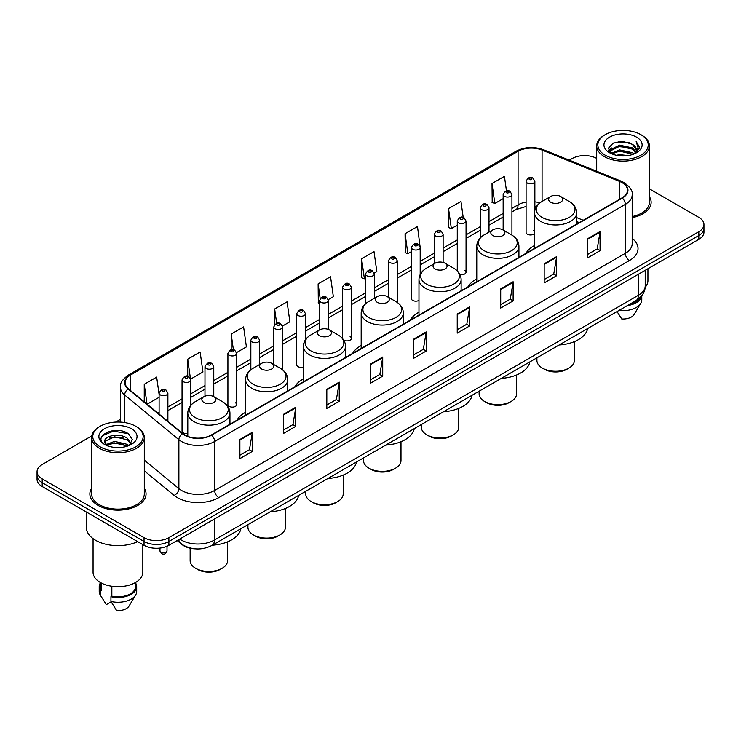 <?xml version="1.0" encoding="UTF-8"?>
<svg xmlns="http://www.w3.org/2000/svg" width="741" height="741" viewBox="0 0 741 741"><rect width="100%" height="100%" fill="white"/><g stroke="black" fill="none" stroke-linecap="round" stroke-linejoin="round"><path stroke-width="1.11" d="M245.586 412.311A31.029 17.914 0 0 0 237.027 420.156M303.384 378.947A31.029 17.914 0 0 0 294.825 386.783M361.182 345.575A31.029 17.914 0 0 0 352.623 353.42M418.971 312.211A31.029 17.914 0 0 0 410.412 320.047M476.769 278.848A31.029 17.914 0 0 0 468.21 286.684M534.567 245.475A31.029 17.914 0 0 0 526.008 253.311M420.184 274.494L420.184 247.485A4.39 2.538 180 0 1 417.47 249.828A4.39 2.538 180 0 1 412.691 249.282A4.39 2.538 180 0 1 411.403 247.485L411.403 298.642A4.39 2.538 0 0 0 412.691 300.429A4.39 2.538 0 0 0 418.971 300.383M343.629 339.999A4.39 2.538 0 0 0 343.88 340.156A4.39 2.538 0 0 0 348.668 340.703A4.39 2.538 0 0 0 351.373 338.359L351.373 287.212A4.39 2.538 180 0 1 348.668 289.555A4.39 2.538 180 0 1 343.88 288.999A4.39 2.538 180 0 1 342.592 287.212L342.592 338.359A4.39 2.538 0 0 0 342.62 338.646M305.505 339.693L305.505 313.693A4.39 2.538 180 0 1 302.791 316.036A4.39 2.538 180 0 1 298.012 315.49A4.39 2.538 180 0 1 296.724 313.693L296.724 364.85A4.39 2.538 0 0 0 298.012 366.638A4.39 2.538 0 0 0 303.384 367.017M236.694 404.577L236.694 353.42A4.39 2.538 180 0 1 233.989 355.763A4.39 2.538 180 0 1 229.201 355.217A4.39 2.538 180 0 1 227.913 353.42L227.913 404.577A4.39 2.538 0 0 0 229.201 406.364A4.39 2.538 0 0 0 233.989 406.911A4.39 2.538 0 0 0 236.694 404.577A4.39 2.538 0 0 0 235.406 402.78M190.826 405.253L190.826 379.901A4.39 2.538 180 0 1 188.112 382.245A4.39 2.538 180 0 1 183.333 381.698A4.39 2.538 180 0 1 182.045 379.901L182.045 431.058A4.39 2.538 0 0 0 183.333 432.846A4.39 2.538 0 0 0 187.797 433.466M534.863 210.259L534.863 181.276A4.39 2.538 180 0 1 532.149 183.62A4.39 2.538 180 0 1 527.37 183.073A4.39 2.538 180 0 1 526.082 181.276L526.082 232.424A4.39 2.538 0 0 0 527.37 234.221A4.39 2.538 0 0 0 534.567 233.341M579.11 222.652L576.72 221.689M459.911 274.476A4.39 2.538 0 0 0 466.052 272.151A4.39 2.538 0 0 0 464.764 270.363M351.373 338.359A4.39 2.538 0 0 0 350.085 336.571M534.567 231.507A4.39 2.538 0 0 0 533.576 230.636M195.189 548.849A17.562 10.142 180 0 1 182.027 544.552L177.155 540.532M91.754 435.903L42.191 464.524A17.562 10.142 0 0 0 37.05 471.693L37.05 479.334A17.562 10.142 0 0 0 42.191 486.513L144.041 545.311A17.562 10.142 0 0 0 168.883 545.311L698.809 239.362A17.562 10.142 0 0 0 703.95 232.192L703.95 228.367A17.562 10.142 0 0 1 698.809 235.536A17.562 10.142 0 0 0 703.95 228.367L703.95 224.542A17.562 10.142 0 0 0 698.809 217.372L649.394 188.844M37.05 471.693A17.562 10.142 0 0 0 42.191 478.862L144.041 537.66A17.562 10.142 0 0 0 168.883 537.66L168.883 541.486L698.809 235.536L168.883 541.486A17.562 10.142 0 0 1 144.041 541.486A17.562 10.142 0 0 0 168.883 541.486L168.883 545.311M42.191 478.862L42.191 482.687L144.041 541.486L42.191 482.687A17.562 10.142 0 0 1 37.05 475.518A17.562 10.142 0 0 0 42.191 482.687L42.191 486.513M91.606 488.273A28.102 16.228 0 0 0 89.856 493.923A28.102 16.228 0 0 0 98.081 505.39A28.102 16.228 0 0 0 128.712 508.91A28.102 16.228 0 0 0 146.06 493.923A28.102 16.228 0 0 0 144.3 488.273A28.102 16.228 0 0 1 146.06 493.923A28.102 16.228 0 0 1 128.712 508.91A28.102 16.228 0 0 1 98.081 505.39A28.102 16.228 0 0 1 89.856 493.923A28.102 16.228 0 0 1 91.606 488.273M622.005 182.592A18.738 10.819 180 0 1 627.497 190.242A18.738 10.819 180 0 1 622.005 197.884L211.315 434.995A18.738 10.819 180 0 1 182.721 433.559L128.499 388.849A18.738 10.819 180 0 1 125.109 382.643A18.738 10.819 180 0 1 130.601 374.992L518.079 151.284A18.738 10.819 180 0 1 542.069 150.071L619.504 181.378A18.738 10.819 180 0 1 622.005 182.592M622.338 182.397A19.201 11.087 0 0 0 619.772 181.156L542.338 149.858A19.201 11.087 0 0 0 517.746 151.099L130.268 374.807A19.201 11.087 0 0 0 128.119 389.006L182.332 433.707A19.201 11.087 0 0 0 211.648 435.189L622.338 198.079A19.201 11.087 0 0 0 622.338 182.397M239.88 439.496L239.88 458.614L252.301 451.445L252.301 432.327L239.88 439.496M239.88 455.224L249.448 449.704L252.255 432.957A4.687 2.705 -120 0 0 252.301 432.327M249.365 449.75L252.301 451.445M283.349 414.395L283.349 433.522L295.77 426.344L295.77 407.226L283.349 414.395M283.349 430.123L292.917 424.602L295.724 407.865A4.687 2.705 -120 0 0 295.77 407.226M292.834 424.649L295.77 426.344M326.818 389.303L326.818 408.421L339.239 401.252L339.239 382.124L326.818 389.303M326.818 405.031L336.386 399.501L339.193 382.764A4.687 2.705 -120 0 0 339.239 382.124M336.303 399.556L339.239 401.252M370.296 364.202L370.296 383.319L382.717 376.15L382.717 357.032L370.296 364.202M370.296 379.929L379.855 374.409L382.662 357.662A4.687 2.705 -120 0 0 382.717 357.032M379.772 374.455L382.717 376.15M587.641 238.713L587.641 257.84L600.062 250.662L600.062 231.544L587.641 238.713M587.641 254.441L597.209 248.92L600.015 232.174A4.687 2.705 -120 0 0 600.062 231.544M597.126 248.967L600.062 250.662M544.172 263.815L544.172 282.932L556.593 275.763L556.593 256.636L544.172 263.815M544.172 279.542L553.74 274.022L556.547 257.275A4.687 2.705 -120 0 0 556.593 256.636M553.657 274.068L556.593 275.763M500.703 288.907L500.703 308.034L513.124 300.865L513.124 281.737L500.703 288.907M500.703 304.634L510.271 299.114L513.078 282.377A4.687 2.705 -120 0 0 513.124 281.737M510.188 299.16L513.124 300.865M457.234 314.008L457.234 333.126L469.655 325.957L469.655 306.839L457.234 314.008M457.234 329.736L466.802 324.215L469.599 307.469A4.687 2.705 -120 0 0 469.655 306.839M466.719 324.262L469.655 325.957M413.765 339.1L413.765 358.227L426.186 351.058L426.186 331.931L413.765 339.1M413.765 354.837L423.333 349.307L426.131 332.57A4.687 2.705 -120 0 0 426.186 331.931M423.25 349.363L426.186 351.058M632.175 217.65A28.102 16.228 0 0 0 651.144 202.312A28.102 16.228 0 0 0 649.394 196.661A28.102 16.228 0 0 1 651.144 202.312A28.102 16.228 0 0 1 632.175 217.65M168.883 537.66L698.809 231.711A17.562 10.142 0 0 0 703.95 224.542M596.7 158.417A17.562 10.142 0 0 0 572.117 158.574L569.32 160.186M120.431 419.35L115.707 422.074M236.592 352.568L246.41 346.89L243.604 326.911L231.192 334.08L231.192 349.761M190.715 379.049L202.941 371.991L200.135 352.012L187.714 359.181L187.714 376.289M159.111 394.499L156.666 377.104L144.245 384.283L144.245 401.835M374.205 273.114L376.826 271.604L374.02 251.625L361.599 258.794L361.803 277.801M420.073 246.633L417.489 226.524L405.068 233.693L405.271 252.7M463.208 217.456L460.958 201.422L448.537 208.601L448.74 227.607M506.464 190.854L504.426 176.33L492.015 183.499L492.209 202.506M282.46 326.077L289.879 321.798L287.082 301.819L274.661 308.988L274.661 324.641M328.328 299.596L333.348 296.696L330.551 276.717L318.13 283.886L318.324 302.893M319.658 303.393L318.13 302.819M318.13 283.886L320.195 298.604M361.599 258.794L364.405 278.773L365.526 278.125M364.405 278.773L361.599 277.727M405.068 233.693L407.874 253.672L411.403 251.634M407.874 253.672L405.068 252.625M448.537 208.601L451.343 228.58L457.271 225.153M451.343 228.58L448.537 227.533M492.015 183.499L494.812 203.479L503.148 198.671M494.812 203.479L492.015 202.432M274.661 308.988L276.68 323.382M231.192 334.08L233.387 349.761M187.714 359.181L190.391 378.234M147.135 404.215L159.111 397.296M144.245 384.283L147.033 404.132M605.24 155.221A25.175 14.533 0 0 0 640.845 155.221A25.175 14.533 0 0 0 640.845 134.667L641.669 135.14A26.343 15.209 0 0 0 641.669 135.14A26.343 15.209 0 0 1 649.394 145.903A26.343 15.209 0 0 1 633.129 159.954A26.343 15.209 0 0 1 604.415 156.657A26.343 15.209 0 0 1 596.7 145.903A26.343 15.209 0 0 1 604.415 135.149L605.24 134.667A25.175 14.533 0 0 0 605.24 155.221M632.175 216.576A26.343 15.209 0 0 0 649.394 202.312L649.394 145.903M645.142 287.313A24.879 14.366 0 0 0 647.93 280.709L647.93 268.733M616.392 155.277L619.615 154.693L628.22 155.554M620.171 155.842L624.385 155.943M611.001 153.443L619.615 149.914L632.397 152.683L634.018 153.961M611.816 153.859L619.615 151.108L633.046 154.332M609.936 152.461L610.26 149.738L619.615 145.134L632.397 147.904L635.824 151.72M609.862 152.118L610.26 150.932L619.615 146.329L632.397 149.098L635.519 152.285M634.092 153.933A13.236 7.642 0 0 0 636.278 149.728A13.236 7.642 0 0 0 632.397 144.319L636.269 150.015M636.538 137.15A19.09 11.022 0 0 0 609.547 137.15A19.09 11.022 0 0 0 609.547 152.739A19.09 11.022 0 0 0 636.538 152.739A19.09 11.022 0 0 0 636.538 137.15M632.397 144.319L622.968 141.429L613.196 143.106L608.481 148.117L611.158 153.572M635.38 153.35L639.316 148.32L639.446 147.135L636.167 141.457L638.084 147.811L634.305 153.85M629.174 304.56A17.562 10.142 0 0 0 640.067 297.539M641.669 135.149L640.845 134.667A25.175 14.533 0 0 0 605.24 134.667M617.021 311.572L621.755 318.982A11.708 6.762 0 0 0 634.111 314.471L640.752 303.365A18.738 10.819 0 0 0 641.78 299.836L641.78 295.622M619.05 310.405A18.738 10.819 0 0 0 640.752 303.365M627.414 305.57A18.738 10.819 0 0 0 641.752 295.659M636.167 141.457L639.446 147.366M612.668 143.365L618.8 141.874L629.591 142.856M608.722 150.562L610.603 149.163M614.845 147.403L618.8 146.653L629.192 147.515M614.845 152.183L618.8 151.433L629.192 152.294M608.574 150.108L611.714 147.968M610.76 153.257L611.714 152.757M536.91 357.829L536.91 360.45A18.738 10.819 0 0 0 542.393 368.101L544.468 369.296A15.811 9.124 0 0 0 566.819 369.296L568.893 368.101A18.738 10.819 0 0 0 574.377 360.45L574.377 341.629M544.468 369.296L542.393 368.101A18.738 10.819 0 0 0 568.893 368.101M550.674 202.219A7.03 4.057 0 0 0 560.613 202.219A7.03 4.057 0 0 0 560.613 196.476L569.338 201.515A19.359 11.18 0 0 1 569.338 217.326A19.359 11.18 0 0 1 541.949 217.326A19.359 11.18 0 0 1 541.949 201.515C537.179 204.349 534.724 208.11 534.567 212.797A21.081 12.171 0 0 0 540.735 221.402A21.081 12.171 0 0 0 563.706 224.041A21.081 12.171 0 0 0 576.72 212.797C576.563 208.11 574.099 204.349 569.338 201.515L560.613 196.476A7.03 4.057 0 0 0 550.674 196.476A7.03 4.057 0 0 0 550.674 202.219M559.14 344.991A32.206 18.59 0 0 0 587.65 328.522M479.112 391.192L479.112 393.814A18.738 10.819 0 0 0 484.595 401.465L486.67 402.659A15.811 9.124 0 0 0 509.03 402.659L511.095 401.465A18.738 10.819 0 0 0 516.579 393.814L516.579 374.992M486.67 402.659L484.595 401.465A18.738 10.819 0 0 0 511.095 401.465M492.876 235.582A7.03 4.057 0 0 0 502.815 235.582A7.03 4.057 0 0 0 502.815 229.849L511.54 234.878A19.359 11.18 0 0 1 511.54 250.69A19.359 11.18 0 0 1 484.16 250.69A19.359 11.18 0 0 1 484.16 234.878C479.39 237.713 476.926 241.473 476.769 246.169A21.081 12.171 0 0 0 482.947 254.774A21.081 12.171 0 0 0 505.918 257.414A21.081 12.171 0 0 0 518.922 246.169C518.774 241.473 516.31 237.713 511.54 234.878L502.815 229.849A7.03 4.057 0 0 0 492.876 229.849A7.03 4.057 0 0 0 492.876 235.582M501.342 378.355A32.206 18.59 0 0 0 529.861 361.895M421.314 424.565L421.314 427.187A18.738 10.819 0 0 0 426.807 434.837L428.872 436.032A15.811 9.124 0 0 0 451.232 436.032L453.297 434.837A18.738 10.819 0 0 0 458.79 427.187L458.79 408.365M428.872 436.032L426.807 434.837A18.738 10.819 0 0 0 453.297 434.837M435.087 268.946A7.03 4.057 0 0 0 445.017 268.946A7.03 4.057 0 0 0 445.017 263.212L453.742 268.251A19.359 11.18 0 0 1 453.742 284.062A19.359 11.18 0 0 1 426.362 284.062A19.359 11.18 0 0 1 426.362 268.251C421.592 271.086 419.128 274.846 418.971 279.533A21.081 12.171 0 0 0 425.149 288.138A21.081 12.171 0 0 0 448.12 290.778A21.081 12.171 0 0 0 461.134 279.533C460.976 274.846 458.512 271.086 453.742 268.251L445.017 263.212A7.03 4.057 0 0 0 435.087 263.212A7.03 4.057 0 0 0 435.087 268.946M443.553 411.727A32.206 18.59 0 0 0 472.063 395.259M363.525 457.929L363.525 460.55A18.738 10.819 0 0 0 369.009 468.201L371.084 469.396A15.811 9.124 0 0 0 393.434 469.396L395.509 468.201A18.738 10.819 0 0 0 400.992 460.55L400.992 441.729M371.084 469.396L369.009 468.201A18.738 10.819 0 0 0 395.509 468.201M377.289 302.319A7.03 4.057 0 0 0 387.228 302.319A7.03 4.057 0 0 0 387.228 296.585L395.953 301.615A19.359 11.18 0 0 1 395.953 317.426A19.359 11.18 0 0 1 368.564 317.426A19.359 11.18 0 0 1 368.564 301.615C363.794 304.449 361.339 308.21 361.182 312.906A21.081 12.171 0 0 0 367.351 321.511A21.081 12.171 0 0 0 390.322 324.141A21.081 12.171 0 0 0 403.336 312.906C403.178 308.21 400.714 304.449 395.953 301.615L387.228 296.585A7.03 4.057 0 0 0 377.289 296.585A7.03 4.057 0 0 0 377.289 302.319M385.755 445.091A32.206 18.59 0 0 0 414.265 428.631M305.727 491.292L305.727 493.923A18.738 10.819 0 0 0 311.211 501.574L313.286 502.768A15.811 9.124 0 0 0 335.645 502.768L337.711 501.574A18.738 10.819 0 0 0 343.194 493.923L343.194 475.101M313.286 502.768L311.211 501.574A18.738 10.819 0 0 0 337.711 501.574M319.491 335.682A7.03 4.057 0 0 0 329.43 335.682A7.03 4.057 0 0 0 329.43 329.949L338.155 334.988A19.359 11.18 0 0 1 338.155 350.799A19.359 11.18 0 0 1 310.775 350.799A19.359 11.18 0 0 1 310.775 334.988C306.005 337.813 303.541 341.582 303.384 346.269A21.081 12.171 0 0 0 309.562 354.874A21.081 12.171 0 0 0 332.533 357.514A21.081 12.171 0 0 0 345.538 346.269C345.38 341.582 342.926 337.813 338.155 334.988L329.43 329.949A7.03 4.057 0 0 0 319.491 329.949A7.03 4.057 0 0 0 319.491 335.682M327.957 478.464A32.206 18.59 0 0 0 356.477 461.995M247.929 524.665L247.929 527.286A18.738 10.819 0 0 0 253.422 534.937L255.488 536.132A15.811 9.124 0 0 0 277.847 536.132L279.913 534.937A18.738 10.819 0 0 0 285.405 527.286L285.405 508.465M255.488 536.132L253.422 534.937A18.738 10.819 0 0 0 279.913 534.937M261.703 369.055A7.03 4.057 0 0 0 271.632 369.055A7.03 4.057 0 0 0 271.632 363.312L280.357 368.351A19.359 11.18 0 0 1 280.357 384.162A19.359 11.18 0 0 1 252.977 384.162A19.359 11.18 0 0 1 252.977 368.351C248.207 371.185 245.743 374.946 245.586 379.642A21.081 12.171 0 0 0 251.764 388.247A21.081 12.171 0 0 0 274.735 390.877A21.081 12.171 0 0 0 287.749 379.642C287.591 374.946 285.128 371.185 280.357 368.351L271.632 363.312A7.03 4.057 0 0 0 261.703 363.312A7.03 4.057 0 0 0 261.703 369.055M270.159 511.827A32.206 18.59 0 0 0 298.679 495.368M190.141 548.201L190.141 560.659A18.738 10.819 0 0 0 195.624 568.301L197.699 569.496A15.811 9.124 0 0 0 220.049 569.496L222.124 568.301A18.738 10.819 0 0 0 227.607 560.659L227.607 541.838M197.699 569.496L195.624 568.301A18.738 10.819 0 0 0 222.124 568.301M203.905 402.419A7.03 4.057 0 0 0 213.843 402.419A7.03 4.057 0 0 0 213.843 396.685L222.569 401.724A19.359 11.18 0 0 1 222.569 417.526A19.359 11.18 0 0 1 195.179 417.526A19.359 11.18 0 0 1 195.179 401.724C190.409 404.549 187.955 408.31 187.797 413.006A21.081 12.171 0 0 0 193.966 421.61A21.081 12.171 0 0 0 216.937 424.25A21.081 12.171 0 0 0 229.951 413.006C229.793 408.31 227.33 404.549 222.569 401.724L213.843 396.685A7.03 4.057 0 0 0 203.905 396.685A7.03 4.057 0 0 0 203.905 402.419M212.371 545.2A32.206 18.59 0 0 0 240.881 528.731M100.155 446.832A25.175 14.533 0 0 0 135.76 446.832A25.175 14.533 0 0 0 135.76 426.279L136.585 426.751A26.343 15.209 0 0 1 144.3 437.505A26.343 15.209 0 0 1 128.036 451.565A26.343 15.209 0 0 1 99.331 448.268A26.343 15.209 0 0 1 91.606 437.505A26.343 15.209 0 0 1 99.331 426.751L100.155 426.279A25.175 14.533 0 0 0 100.155 446.832M91.606 437.505L91.606 493.923A26.343 15.209 0 0 0 99.331 504.677A26.343 15.209 0 0 0 128.036 507.974A26.343 15.209 0 0 0 144.3 493.923L144.3 437.505M86.345 511.994L86.345 527.379A31.613 18.256 0 0 0 95.598 540.291A31.613 18.256 0 0 0 137.687 541.643M93.07 538.642L93.07 572.321A24.879 14.366 0 0 0 100.359 582.482A24.879 14.366 0 0 0 127.48 585.594A24.879 14.366 0 0 0 142.837 572.321L142.837 544.616M114.762 447.416L119.218 447.555M106.009 444.619L114.531 441.367L127.313 444.359L128.869 445.6M106.787 445.434L114.531 442.886L127.6 446.063M104.722 441.414L106.908 445.545M104.75 441.821C103.323 435.93 119.477 432.429 127.313 438.283L131.12 443.535M104.805 442.182L105.176 441.201L114.531 436.81L127.313 439.802L130.814 443.933M129.314 445.415L132.306 439.543L128.526 433.837C115.133 424.213 91.328 436.894 105.074 444.674L105.75 445.091M131.453 428.761A19.09 11.022 0 0 0 104.462 428.761A19.09 11.022 0 0 0 104.462 444.35A19.09 11.022 0 0 0 131.453 444.35A19.09 11.022 0 0 0 131.453 428.761M100.396 582.5L100.396 586.659A17.562 10.142 0 0 0 101.489 590.188L101.489 583.093M100.396 582.898A18.738 10.819 0 0 0 99.22 586.659L99.22 591.438A18.738 10.819 0 0 0 100.248 594.977A18.738 10.819 0 0 0 100.591 595.495L106.315 604.619L111.141 601.831M100.591 595.495L100.591 590.716L101.489 590.188M99.22 586.659A18.738 10.819 0 0 0 100.591 590.716M107.204 445.934L104.777 442.044M111.845 586.242L111.845 596.172A17.562 10.142 0 0 0 135.52 586.659L135.52 582.5M136.585 426.751L135.76 426.279A25.175 14.533 0 0 0 100.155 426.279M111.845 596.172L110.937 596.69L110.937 601.47L116.67 610.593A11.708 6.762 0 0 0 129.027 606.073L135.668 594.977A18.738 10.819 0 0 0 136.696 591.438L136.696 586.659A18.738 10.819 0 0 0 135.52 582.898M110.937 601.47A18.738 10.819 0 0 0 135.668 594.977M110.937 596.69A18.738 10.819 0 0 0 136.696 586.659M102.277 435.754L113.493 431.151L128.267 433.661M109.279 437.987L113.493 437.227L124.034 438.126M109.279 444.063L113.493 443.294L124.034 444.202M179.73 539.05A23.416 13.523 0 0 0 181.304 540.05A23.416 13.523 0 0 0 214.418 540.05L638.362 295.288A23.416 13.523 0 0 0 645.216 285.73C645.392 291.537 642.299 296.511 635.935 300.651L211.991 545.413A11.708 6.762 60 0 0 214.418 540.05L214.418 519.015M638.362 274.253L638.362 295.288A11.708 6.762 60 0 1 635.935 300.651M178.776 539.596A11.708 7.836 129.5 0 0 180.823 543.403L177.266 540.467M698.809 239.362L698.809 231.711M144.041 545.311L144.041 537.66M632.175 238.417A29.279 16.904 180 0 1 629.461 260.517L218.771 497.628A5.854 3.381 60 0 1 214.631 490.449L625.321 253.339A23.416 13.523 0 0 0 632.175 243.78L632.175 194.827A23.416 13.523 180 0 1 625.321 204.386A5.854 3.381 -120 0 0 622.338 198.079M218.771 497.628A29.279 16.904 180 0 1 177.368 497.628A29.279 16.904 180 0 1 174.089 495.368L144.3 470.813M182.332 433.707A5.854 3.918 129.5 0 0 178.887 439.691L178.887 488.643A23.416 13.523 0 0 0 181.508 490.449A23.416 13.523 0 0 0 214.631 490.449L214.631 441.497A23.416 13.523 180 0 1 178.887 439.691L124.664 394.99A23.416 13.523 180 0 1 120.431 387.237L120.431 422.092M632.175 194.827C632.962 191.169 630.267 187.093 624.107 182.592L621.032 181.091A5.854 2.742 112 0 0 619.772 181.156M621.032 181.091L543.598 149.793C533.9 146.357 524.693 146.857 515.977 151.284A5.854 3.381 60 0 1 517.746 151.099M130.268 374.807A5.854 3.381 -120 0 0 128.499 374.992C122.422 379.364 119.727 383.44 120.431 387.237M128.119 389.006A5.854 3.918 129.5 0 0 124.664 394.99L124.664 422.546M543.598 149.793A5.854 2.742 112 0 0 542.338 149.858M211.648 435.189A5.854 3.381 60 0 1 214.631 441.497L625.321 204.386L625.321 253.339A5.854 3.381 60 0 0 629.461 260.517M144.3 460.133L178.887 488.643A5.854 3.918 -50.5 0 1 174.089 495.368M130.601 374.992L130.601 390.581M619.504 181.378L619.504 199.329M542.069 150.071L542.069 201.441M583.25 220.262L576.72 217.622M539.92 202.867A18.738 10.819 0 0 0 534.863 201.858M526.082 202.089A18.738 10.819 0 0 0 518.079 204.831L511.929 208.378M518.079 151.284L518.079 204.831A10.541 6.085 60 0 1 515.893 209.657L511.929 211.945M503.148 213.454L488.995 221.624M480.205 226.69L466.052 234.86M457.271 239.936L443.118 248.105M434.337 253.172L420.184 261.351M411.403 266.417L397.25 274.587M388.469 279.663L374.316 287.832M365.526 292.899L351.373 301.078M342.592 306.144L328.439 314.314M319.658 319.39L305.505 327.559M296.724 332.626L282.571 340.795M273.79 345.871L259.628 354.041M250.847 359.107L236.694 367.286M227.913 372.353L213.76 380.522M204.979 385.598L190.826 393.767M182.045 398.834L167.892 407.013M159.111 412.079L157.676 412.904M413.765 339.711L426.131 332.57M457.234 314.61L469.599 307.469M500.703 289.518L513.078 282.377M544.172 264.417L556.547 257.275M587.641 239.324L600.015 232.174M370.296 364.804L382.662 357.662M326.818 389.905L339.193 382.764M283.349 415.006L295.724 407.865M239.88 440.098L252.255 432.957M529.435 179.479A1.463 0.843 0 0 0 531.51 179.479A1.463 0.843 0 0 0 531.51 178.285A1.463 0.843 0 0 0 529.435 178.285A1.463 0.843 0 0 0 529.435 179.479M511.929 235.11L511.929 194.522A4.39 2.538 180 0 1 509.215 196.856A4.39 2.538 180 0 1 504.426 196.309A4.39 2.538 180 0 1 503.148 194.522L503.148 230.034M506.501 192.725A1.463 0.843 0 0 0 508.567 192.725A1.463 0.843 0 0 0 508.567 191.53A1.463 0.843 0 0 0 506.501 191.53A1.463 0.843 0 0 0 506.501 192.725M488.995 232.09L488.995 207.758A4.39 2.538 180 0 1 486.281 210.101A4.39 2.538 180 0 1 481.493 209.555A4.39 2.538 180 0 1 480.205 207.758L480.205 237.963M483.567 205.97A1.463 0.843 0 0 0 485.633 205.97A1.463 0.843 0 0 0 485.633 204.775A1.463 0.843 0 0 0 483.567 204.775A1.463 0.843 0 0 0 483.567 205.97M466.052 272.151L466.052 221.003A4.39 2.538 180 0 1 463.347 223.347A4.39 2.538 180 0 1 458.559 222.791A4.39 2.538 180 0 1 457.271 221.003L457.271 270.9M460.624 219.206A1.463 0.843 0 0 0 462.699 219.206A1.463 0.843 0 0 0 462.699 218.011A1.463 0.843 0 0 0 460.624 218.011A1.463 0.843 0 0 0 460.624 219.206M443.118 262.434L443.118 234.239A4.39 2.538 180 0 1 440.404 236.583A4.39 2.538 180 0 1 435.625 236.036A4.39 2.538 180 0 1 434.337 234.239L434.337 263.648M437.69 232.452A1.463 0.843 0 0 0 439.765 232.452A1.463 0.843 0 0 0 439.765 231.257A1.463 0.843 0 0 0 437.69 231.257A1.463 0.843 0 0 0 437.69 232.452M414.756 245.697A1.463 0.843 0 0 0 416.831 245.697A1.463 0.843 0 0 0 416.831 244.502A1.463 0.843 0 0 0 414.756 244.502A1.463 0.843 0 0 0 414.756 245.697M397.25 302.439L397.25 260.73A4.39 2.538 180 0 1 394.536 263.074A4.39 2.538 180 0 1 389.747 262.518A4.39 2.538 180 0 1 388.469 260.73L388.469 297.298M391.822 258.933A1.463 0.843 0 0 0 393.888 258.933A1.463 0.843 0 0 0 393.888 257.738A1.463 0.843 0 0 0 391.822 257.738A1.463 0.843 0 0 0 391.822 258.933M374.316 298.299L374.316 273.966A4.39 2.538 180 0 1 371.602 276.31A4.39 2.538 180 0 1 366.814 275.763A4.39 2.538 180 0 1 365.526 273.966L365.526 303.801M368.888 272.179A1.463 0.843 0 0 0 370.954 272.179A1.463 0.843 0 0 0 370.954 270.984A1.463 0.843 0 0 0 368.888 270.984A1.463 0.843 0 0 0 368.888 272.179M345.945 285.415A1.463 0.843 0 0 0 348.02 285.415A1.463 0.843 0 0 0 348.02 284.22A1.463 0.843 0 0 0 345.945 284.22A1.463 0.843 0 0 0 345.945 285.415M328.439 329.476L328.439 300.457A4.39 2.538 180 0 1 325.725 302.791A4.39 2.538 180 0 1 320.946 302.245A4.39 2.538 180 0 1 319.658 300.457L319.658 329.856M323.011 298.66A1.463 0.843 0 0 0 325.086 298.66A1.463 0.843 0 0 0 325.086 297.465A1.463 0.843 0 0 0 323.011 297.465A1.463 0.843 0 0 0 323.011 298.66M300.077 311.905A1.463 0.843 0 0 0 302.152 311.905A1.463 0.843 0 0 0 302.152 310.711A1.463 0.843 0 0 0 300.077 310.711A1.463 0.843 0 0 0 300.077 311.905M282.571 369.842L282.571 326.938A4.39 2.538 180 0 1 279.857 329.282A4.39 2.538 180 0 1 275.068 328.726A4.39 2.538 180 0 1 273.79 326.938L273.79 364.553M277.143 325.142A1.463 0.843 0 0 0 279.209 325.142A1.463 0.843 0 0 0 279.209 323.947A1.463 0.843 0 0 0 277.143 323.947A1.463 0.843 0 0 0 277.143 325.142M259.628 364.507L259.628 340.175A4.39 2.538 180 0 1 256.923 342.518A4.39 2.538 180 0 1 252.135 341.971A4.39 2.538 180 0 1 250.847 340.175L250.847 369.778M254.209 338.387A1.463 0.843 0 0 0 256.275 338.387A1.463 0.843 0 0 0 256.275 337.192A1.463 0.843 0 0 0 254.209 337.192A1.463 0.843 0 0 0 254.209 338.387M231.266 351.632A1.463 0.843 0 0 0 233.341 351.632A1.463 0.843 0 0 0 233.341 350.428A1.463 0.843 0 0 0 231.266 350.428A1.463 0.843 0 0 0 231.266 351.632M213.76 396.639L213.76 366.665A4.39 2.538 180 0 1 211.046 369.009A4.39 2.538 180 0 1 206.267 368.453A4.39 2.538 180 0 1 204.979 366.665L204.979 396.176M208.332 364.868A1.463 0.843 0 0 0 210.407 364.868A1.463 0.843 0 0 0 210.407 363.674A1.463 0.843 0 0 0 208.332 363.674A1.463 0.843 0 0 0 208.332 364.868M185.398 378.114A1.463 0.843 0 0 0 187.473 378.114A1.463 0.843 0 0 0 187.473 376.919A1.463 0.843 0 0 0 185.398 376.919A1.463 0.843 0 0 0 185.398 378.114M161.01 552.341A3.51 2.028 0 0 0 164.845 552.777A3.51 2.028 0 0 0 167.012 550.906C165.854 554.064 164.057 554.99 161.621 553.675L159.982 550.906A3.51 2.028 0 0 0 161.01 552.341M167.892 421.323L167.892 393.147A4.39 2.538 180 0 1 165.178 395.49A4.39 2.538 180 0 1 160.389 394.934A4.39 2.538 180 0 1 159.111 393.147L159.111 414.089M162.464 391.35A1.463 0.843 0 0 0 164.53 391.35A1.463 0.843 0 0 0 164.53 390.155A1.463 0.843 0 0 0 162.464 390.155A1.463 0.843 0 0 0 162.464 391.35M211.991 545.413C202.571 550.146 193.151 550.146 183.722 545.413L180.823 543.403M645.216 285.73L645.216 270.298M515.977 151.284L128.499 374.992M536.521 206.461L534.863 206.276M526.082 206.461L515.893 209.657M503.148 217.011L488.995 225.19M480.205 230.256L466.052 238.426M457.271 243.502L443.118 251.671M434.337 256.738L420.184 264.917M411.403 269.983L397.25 278.153M388.469 283.229L374.316 291.398M365.526 296.465L351.373 304.634M342.592 309.71L328.439 317.88M319.658 322.946L305.505 331.125M296.724 336.192L282.571 344.361M273.79 349.437L259.628 357.607M250.847 362.673L236.694 370.843M227.913 375.919L213.76 384.088M204.979 389.164L190.826 397.333M182.045 402.4L167.892 410.57M579.24 222.578L576.72 221.559M609.806 152.322L609.806 151.525M596.7 171.254L596.7 145.903M576.72 224.032L576.72 212.797M534.567 248.374L534.567 212.797M550.674 196.476L541.949 201.515M518.922 257.405L518.922 246.169M476.769 281.737L476.769 246.169M492.876 229.849L484.16 234.878M461.134 290.768L461.134 279.533M418.971 315.11L418.971 279.533M435.087 263.212L426.362 268.251M403.336 324.141L403.336 312.906M361.182 348.474L361.182 312.906M377.289 296.585L368.564 301.615M345.538 357.505L345.538 346.269M303.384 381.847L303.384 346.269M319.491 329.949L310.775 334.988M287.749 390.868L287.749 379.642M245.586 415.21L245.586 379.642M261.703 363.312L252.977 368.351M229.951 424.241L229.951 413.006M187.797 436.393L187.797 413.006M203.905 396.685L195.179 401.724M102.147 598.154L100.248 594.977M534.863 181.276L532.974 178.146C530.426 176.302 528.129 177.349 526.082 181.276M511.929 194.522L510.03 191.382C507.483 189.548 505.186 190.594 503.148 194.522M488.995 207.758L487.096 204.627C484.549 202.784 482.252 203.831 480.205 207.758M466.052 221.003L464.162 217.873C461.615 216.029 459.318 217.076 457.271 221.003M443.118 234.239L441.228 231.109C438.681 229.275 436.384 230.312 434.337 234.239M420.184 247.485L418.295 244.354C415.747 242.511 413.45 243.557 411.403 247.485M397.25 260.73L395.351 257.59C392.804 255.756 390.507 256.803 388.469 260.73M374.316 273.966L372.417 270.835C369.87 269.002 367.573 270.039 365.526 273.966M351.373 287.212L349.483 284.081C346.936 282.238 344.639 283.284 342.592 287.212M328.439 300.457L326.549 297.317C324.002 295.483 321.705 296.53 319.658 300.457M305.505 313.693L303.615 310.562C301.068 308.719 298.771 309.766 296.724 313.693M282.571 326.938L280.672 323.808C278.125 321.965 275.828 323.011 273.79 326.938M259.628 340.175L257.738 337.044C255.191 335.21 252.894 336.247 250.847 340.175M236.694 353.42L234.804 350.289C232.257 348.446 229.96 349.493 227.913 353.42M213.76 366.665L211.87 363.525C209.323 361.691 207.026 362.738 204.979 366.665M190.826 379.901L188.936 376.771C186.389 374.937 184.092 375.974 182.045 379.901M167.012 550.906L167.012 546.247M167.892 393.147L165.993 390.016C163.446 388.173 161.149 389.22 159.111 393.147M159.982 550.906L159.982 548.071"/></g></svg>
